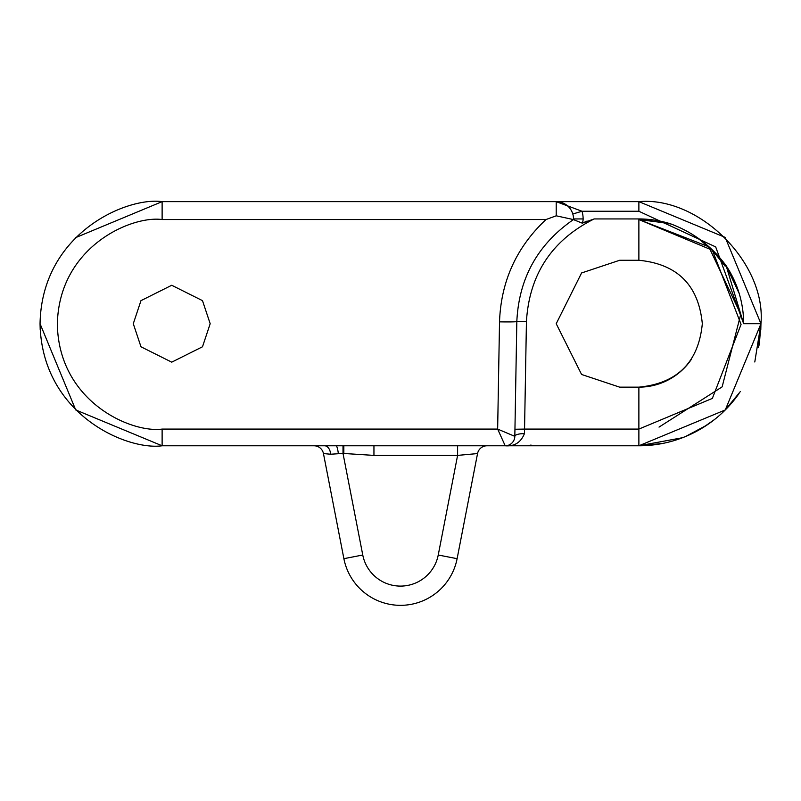 <?xml version="1.0" encoding="UTF-8"?>
<svg xmlns="http://www.w3.org/2000/svg" width="801" height="801" viewBox="0 0 801 801"><rect width="100%" height="100%" fill="white"/><g stroke="black" fill="none" stroke-linecap="round" stroke-linejoin="round"><path stroke-width="1.2" d="M133.286 323.714L140.976 300.645L171.734 285.266L202.493 300.645L210.182 323.714L202.493 346.783L171.734 362.162L140.976 346.783L133.286 323.714M682.502 437.726L638.878 445.787L725.285 409.942L760.95 323.714L725.195 237.396L638.878 201.642L556.214 201.642L556.214 215.809L573.336 219.554L573.516 218.943A17.302 17.302 0 0 0 556.214 201.642L162.122 201.642C126.418 196.736 41.712 233.361 40.05 323.714C41.712 414.067 126.418 450.693 162.122 445.787L75.715 409.942L40.05 323.714L40.21 330.042M556.214 215.809L545.992 219.544L162.122 219.544L162.122 201.642L75.524 237.677M619.654 387.153L581.586 374.467L556.214 323.714L581.586 272.961L619.654 260.275L581.586 272.961L556.214 323.714L581.586 374.467L619.654 387.153L581.586 374.467L556.214 323.714L581.586 272.961L619.654 260.275L581.586 272.961L556.214 323.714L581.586 374.467L619.654 387.153L581.586 374.467L556.214 323.714L581.586 272.961L619.654 260.275L581.586 272.961L556.214 323.714L581.586 374.467L619.654 387.153L581.586 374.467L556.214 323.714L581.586 272.961L619.654 260.275L581.586 272.961L556.214 323.714L581.586 374.467L619.654 387.153L638.878 387.153C677.426 383.369 698.572 362.222 702.317 323.714L702.317 323.714C698.592 285.206 677.446 264.06 638.878 260.275L638.878 219.544L712.389 250.252L741.065 324.385L712.359 398.407L638.878 429.086L638.878 387.153A63.439 63.439 0 0 0 691.633 358.948M754.792 361.982L760.95 323.714L759.478 342.588M714.582 419.474L702.988 427.594M758.968 345.621L760.95 323.714L758.587 347.604M740.384 391.519L725.125 410.102M706.722 425.191L685.656 436.465M662.918 443.394L640.379 445.777M572.795 213.997L582.007 211.254L638.878 211.254L715.683 246.908L743.658 323.714L760.94 323.714C766.407 263.319 699.273 196.185 638.878 201.642L556.214 201.642L567.619 205.927M324.615 445.787A9.612 6.078 -90 0 1 330.643 454.227L323.454 453.566A9.612 9.612 0 0 0 314.022 445.787A9.612 9.612 0 0 1 323.454 453.566L325.426 453.746L323.454 453.566L343.889 558.677A57.672 57.672 0 0 0 457.111 558.677L477.546 453.566L457.601 455.399L438.237 555.013A38.448 38.448 0 0 1 362.763 555.013L343.008 453.426L373.947 455.399L457.601 455.399L457.601 445.787M545.992 219.544C516.445 247.259 500.955 281.361 499.524 321.852A17.302 0.601 -179 0 0 516.825 321.551C518.848 278.438 537.571 244.545 572.995 219.895C537.571 244.545 518.848 278.438 516.825 321.551L514.823 436.345L497.651 429.086L505.201 445.787L638.878 445.787L638.878 429.086L524.555 429.086L526.437 321.381C529.361 274.252 551.929 240.1 594.142 218.943L638.878 218.943A104.771 104.771 0 0 1 671.138 224.03C693.566 232.51 711.899 246.408 726.137 265.722C711.899 246.408 693.566 232.51 671.138 224.03C693.566 232.51 711.899 246.408 726.137 265.722A104.771 104.771 0 0 1 743.648 323.714L726.137 265.722A104.771 104.771 0 0 1 743.648 323.714A104.771 104.771 0 0 0 726.137 265.722L739.173 293.426M514.813 436.355A9.612 9.602 90 0 1 505.201 445.787L162.122 445.787L162.122 429.086C131.474 433.301 58.783 401.862 57.352 324.315C58.783 246.768 131.474 215.339 162.122 219.544M594.142 218.943L582.267 223.169L573.336 219.554M665.251 222.968L638.878 219.544L708.785 246.768L740.745 314.322L722.142 386.863L659.033 427.103L722.142 386.863L740.745 314.322L708.785 246.768L638.878 219.544L646.497 219.224A104.771 104.771 0 0 1 671.138 224.03C693.566 232.51 711.899 246.408 726.137 265.722C711.899 246.408 693.566 232.51 671.138 224.03C693.566 232.51 711.899 246.408 726.137 265.722C711.899 246.408 693.566 232.51 671.138 224.03A104.771 104.771 0 0 0 646.497 219.224A104.771 104.771 0 0 1 671.138 224.03A104.771 104.771 0 0 0 646.497 219.224L640.43 219.434M582.267 223.169L587.113 221.036L582.267 223.169A10.753 10.753 0 0 0 583.128 218.943A26.914 26.914 0 0 0 582.007 211.254L556.214 201.642L560.61 202.212M619.654 260.275L638.878 260.275M514.943 429.256L514.823 436.345L514.943 429.256L514.823 436.345L514.943 429.256L514.823 436.345L514.943 429.256L524.555 429.086L526.437 321.381L516.825 321.551L526.437 321.381M659.033 427.103L722.142 386.863L740.745 314.322L708.785 246.768L638.878 219.544L708.785 246.768L740.745 314.322L722.142 386.863L659.033 427.103L722.142 386.863L740.745 314.322L708.785 246.768L638.878 219.544L646.497 219.224L638.878 219.544L646.497 219.224L638.878 218.943L671.138 224.03M725.185 266.202L712.49 250.363M712.219 250.082L697.1 237.486M524.435 433.641A9.612 2.864 -179 0 0 514.823 436.345A9.612 9.612 0 0 1 505.211 445.787C514.432 446.527 520.84 442.482 524.435 433.641L524.555 429.086M760.88 323.714L743.648 323.714M583.128 218.943L573.516 218.943A1.141 1.141 0 0 1 572.995 219.895A1.141 1.141 0 0 0 573.516 218.943A17.302 17.302 0 0 0 556.214 201.642M330.643 454.227L343.008 453.426L343.008 445.787M486.978 445.787A9.612 9.612 0 0 0 477.546 453.566A9.612 9.612 0 0 1 486.978 445.787M373.947 445.787L373.947 455.399M336.48 445.787A9.612 2.303 -96.1 0 1 338.302 453.376M739.043 393.491A122.072 122.072 0 0 1 638.878 445.787A122.072 122.072 0 0 0 739.043 393.491M499.524 321.852L497.651 429.086L162.122 429.086M638.878 201.642L638.878 211.254M362.763 555.013L343.889 558.677A57.672 57.672 0 0 0 457.111 558.677L438.237 555.013M343.839 445.787L343.839 453.426M323.454 453.566A9.612 9.612 0 0 0 314.022 445.787M760.95 323.714L760.79 330.052M531.053 445.056L527.378 445.787"/></g></svg>
